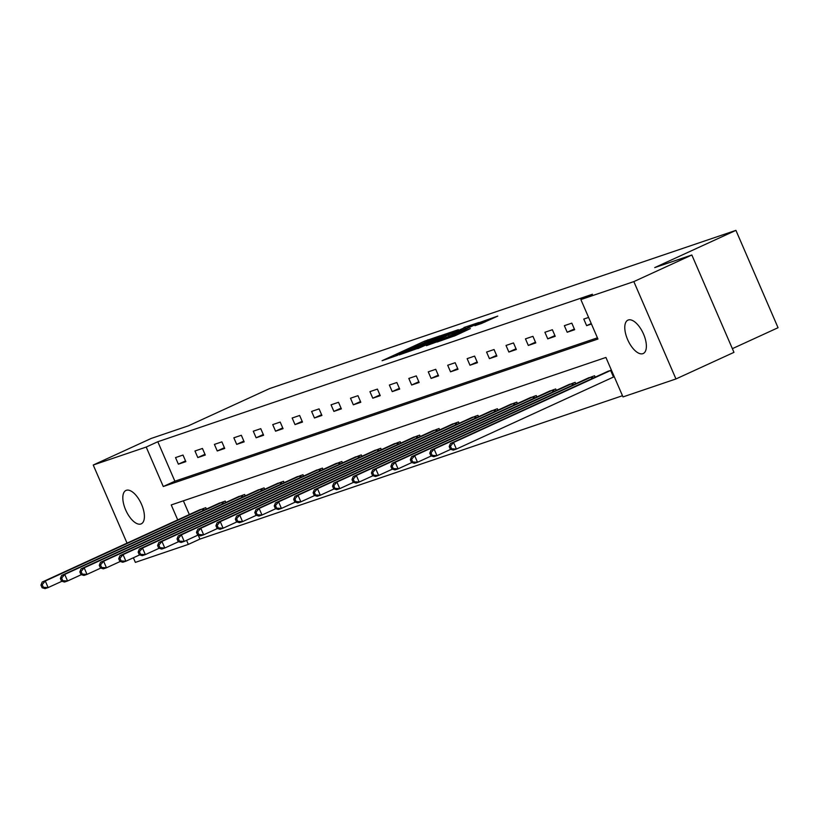 <?xml version="1.0" encoding="UTF-8"?>
<svg xmlns="http://www.w3.org/2000/svg" width="819" height="819" viewBox="0 0 819 819"><rect width="100%" height="100%" fill="white"/><g stroke="black" fill="none" stroke-linecap="round" stroke-linejoin="round"><path stroke-width="1.23" d="M440.192 335.78L424.426 341.216L382.074 360.718L397.829 355.211L395.894 355.579L400.256 353.327L440.192 335.78M642.864 353.665A18.366 8.385 65.4 0 1 627.774 339.936A18.366 8.385 65.4 0 1 627.927 320.137A18.366 8.385 65.4 0 1 628.296 319.994A18.366 8.385 65.4 0 1 643.386 333.732A18.366 8.385 65.4 0 1 643.232 353.521A18.366 8.385 65.4 0 1 642.864 353.665M140.899 523.986A18.366 8.385 65.4 0 1 125.809 510.247A18.366 8.385 65.4 0 1 125.962 490.448A18.366 8.385 65.4 0 1 126.331 490.305A18.366 8.385 65.4 0 1 141.411 504.043A18.366 8.385 65.4 0 1 141.267 523.832A18.366 8.385 65.4 0 1 140.899 523.986M481.418 323.525L497.778 316.083L479.535 322.512L437.182 342.014L455.415 335.585L470.372 328.583L443.611 339.404L474.242 325.143L484.428 321.038L474.928 325.686L481.418 323.525M127.047 543.151L93.233 465.018L151.249 438.421L188.38 425.819L269.594 388.585L735.923 230.364L654.709 267.598L691.84 254.996L633.834 281.603L675.962 378.951L622.993 396.918L605.917 357.453L171.243 504.934L177.723 519.911M93.233 465.018L146.202 447.051L163.278 486.517L597.952 339.035L580.866 299.57L633.834 281.603M580.866 299.57L592.475 294.246L157.801 441.728L146.202 447.051M458.374 329.699L441.492 335.421L399.14 354.924L417.383 348.495L458.374 329.699M464.015 327.508L478.757 322.532L436.394 342.035L426.412 345.669L444.4 337.346L441.359 338.104L417.885 348.577L464.168 327.856M732.37 348.659L778.05 327.713L735.923 230.364M157.801 441.728L174.877 481.203L597.43 337.827M178.368 464.168L185.852 461.64L183.006 455.057L175.522 457.596L178.368 464.168L185.524 460.892M197.809 457.575L205.293 455.036L202.447 448.464L194.963 450.993L197.809 457.575L204.965 454.299M217.25 450.982L224.734 448.443L221.888 441.861L214.404 444.4L217.25 450.982L224.406 447.696M236.691 444.379L244.175 441.851L241.329 435.268L233.845 437.807L236.691 444.379L243.847 441.103M256.132 437.786L263.616 435.247L260.77 428.675L253.286 431.214L256.132 437.786L263.288 434.51M275.573 431.193L283.057 428.654L280.2 422.072L272.727 424.611L275.573 431.193L282.729 427.907M295.014 424.59L302.487 422.061L299.641 415.479L292.168 418.018L295.014 424.59L302.17 421.314M314.455 417.997L321.928 415.458L319.082 408.886L311.609 411.425L314.455 417.997L321.611 414.721M333.896 411.404L341.369 408.865L338.523 402.293L331.05 404.821L333.896 411.404L341.052 408.118M353.337 404.811L360.81 402.272L357.964 395.69L350.491 398.229L353.337 404.811L360.493 401.525M372.778 398.208L380.251 395.669L377.405 389.097L369.932 391.636L372.778 398.208L379.934 394.932M392.219 391.615L399.692 389.076L396.846 382.504L389.373 385.032L392.219 391.615L399.375 388.329M411.66 385.022L419.133 382.483L416.287 375.901L408.814 378.439L411.66 385.022L418.816 381.736M431.101 378.419L438.574 375.89L435.728 369.308L428.255 371.846L431.101 378.419L438.257 375.143M450.542 371.826L458.016 369.287L455.169 362.715L447.696 365.243L450.542 371.826L457.698 368.55M469.983 365.233L477.457 362.694L474.611 356.111L467.137 358.65L469.983 365.233L477.139 361.947M489.424 358.63L496.898 356.101L494.052 349.518L486.578 352.057L489.424 358.63L496.58 355.354M508.865 352.037L516.339 349.498L513.493 342.926L506.019 345.464L508.865 352.037L516.021 348.761M528.306 345.444L535.78 342.905L532.934 336.322L525.46 338.861L528.306 345.444L535.462 342.158M547.747 338.841L555.221 336.312L552.375 329.729L544.901 332.268L547.747 338.841L554.903 335.565M567.188 332.248L574.662 329.709L571.816 323.136L564.342 325.675L567.188 332.248L574.344 328.972M588.605 317.434L583.773 319.072L586.629 325.655L591.451 324.017M198.229 535.155L199.928 539.086L622.471 395.72M183.374 500.818L189.332 514.588M198.393 510.432L205.774 507.678L206.388 509.09M217.834 503.839L225.215 501.085L225.819 502.487M237.275 497.246L244.656 494.492L245.26 495.894M256.716 490.642L264.097 487.889L264.701 489.301M276.157 484.049L283.538 481.296L284.142 482.698M295.598 477.457L302.979 474.703L303.583 476.105M315.039 470.853L322.42 468.099L323.024 469.512M334.48 464.26L341.861 461.506L342.465 462.919M353.921 457.667L361.302 454.914L361.906 456.316M373.351 451.064L380.743 448.31L381.347 449.723M392.792 444.471L400.184 441.717L400.788 443.13M412.233 437.878L419.625 435.124L420.229 436.527M431.674 431.285L439.066 428.532L439.67 429.934M451.115 424.682L458.507 421.928L459.111 423.341M470.556 418.089L477.948 415.335L478.552 416.738M489.997 411.496L497.379 408.742L497.993 410.145M509.438 404.893L516.82 402.139L517.434 403.552M528.879 398.3L536.261 395.546L536.875 396.949M548.321 391.707L555.702 388.953L556.316 390.356M567.762 385.104L575.143 382.35L575.757 383.763M587.203 378.511L594.584 375.757L595.198 377.17M606.644 371.918L611.373 370.065M199.928 539.086L188.329 544.4L135.36 562.377L133.374 557.77M691.84 254.996L733.967 352.354L675.962 378.951M186.568 540.335L188.329 544.4M174.877 481.203L163.278 486.517M586.629 325.655L591.236 323.536M443.151 334.971L403.767 352.979L416.953 347.655L441.554 336.384L445.915 334.132L443.151 334.971M461.66 329.433L444.236 336.711L461.66 329.433L462.029 330.292M200.317 509.531L42.178 582.063L45.291 581.009L48.137 587.581L61.927 581.265M43.335 587.305L48.137 587.581L45.025 588.636L42.086 587.735L43.335 587.305L42.199 584.674L40.95 585.104L42.086 587.735M42.199 584.674L45.291 581.009L203.757 508.364M40.95 585.104L42.178 582.063M219.758 502.938L61.62 575.47L64.732 574.406L67.578 580.988L81.368 574.662M62.776 580.712L67.578 580.988L64.466 582.043L61.527 581.132L62.776 580.712L61.64 578.081L60.391 578.501L61.527 581.132M61.64 578.081L64.732 574.406L223.198 501.771M60.391 578.501L61.62 575.47M239.199 496.345L81.061 568.867L84.173 567.813L87.019 574.395L100.809 568.069M82.217 574.119L87.019 574.395L83.907 575.45L80.968 574.539L82.217 574.119L81.081 571.488L79.832 571.908L80.968 574.539M81.081 571.488L84.173 567.813L242.639 495.167M79.832 571.908L81.061 568.867M258.64 489.742L100.502 562.274L103.614 561.22L106.46 567.792L120.25 561.476M101.658 567.526L106.46 567.792L103.348 568.847L100.409 567.946L101.658 567.526L100.522 564.895L99.273 565.315L100.409 567.946M100.522 564.895L103.614 561.22L262.08 488.574M99.273 565.315L100.502 562.274M278.081 483.149L119.943 555.681L123.055 554.617L125.901 561.199L139.691 554.872M121.099 560.923L125.901 561.199L122.789 562.254L119.85 561.353L121.099 560.923L119.963 558.292L118.714 558.722L119.85 561.353M119.963 558.292L123.055 554.617L281.521 481.981M118.714 558.722L119.943 555.681M297.522 476.556L139.384 549.078L142.496 548.024L145.342 554.606L159.132 548.28M140.54 554.33L145.342 554.606L142.23 555.661L139.291 554.75L140.54 554.33L139.404 551.699L138.155 552.119L139.291 554.75M139.404 551.699L142.496 548.024L300.962 475.389M138.155 552.119L139.384 549.078M316.953 469.952L158.825 542.485L161.937 541.431L164.783 548.003L178.573 541.687M159.981 547.737L164.783 548.003L161.671 549.068L158.732 548.157L159.981 547.737L158.845 545.106L157.596 545.526L158.732 548.157M158.845 545.106L161.937 541.431L320.403 468.785M157.596 545.526L158.825 542.485M336.394 463.359L178.266 535.892L181.378 534.827L184.224 541.41L198.014 535.083M179.422 541.134L184.224 541.41L181.112 542.465L178.173 541.564L179.422 541.134L178.276 538.503L177.037 538.933L178.173 541.564M178.276 538.503L181.378 534.827L339.844 462.192M177.037 538.933L178.266 535.892M355.835 456.767L197.707 529.289L200.819 528.235L203.665 534.817L217.455 528.49M198.863 534.541L203.665 534.817L200.553 535.872L197.614 534.961L198.863 534.541L197.717 531.91L196.478 532.33L197.614 534.961M197.717 531.91L200.819 528.235L359.285 455.599M196.478 532.33L197.707 529.289M375.276 450.163L217.148 522.696L220.26 521.642L223.106 528.214L236.896 521.898M218.304 527.948L223.106 528.214L219.994 529.279L217.055 528.368L218.304 527.948L217.158 525.317L215.919 525.737L217.055 528.368M217.158 525.317L220.26 521.642L378.726 448.996M215.919 525.737L217.148 522.696M394.717 443.57L236.589 516.103L239.701 515.049L242.547 521.621L256.337 515.294M237.745 521.345L242.547 521.621L239.435 522.676L236.496 521.775L237.745 521.345L236.599 518.714L235.36 519.144L236.496 521.775M236.599 518.714L239.701 515.049L398.167 442.403M235.36 519.144L236.589 516.103M414.158 436.977L256.03 509.5L259.142 508.445L261.988 515.028L275.778 508.701M257.186 514.752L261.988 515.028L258.876 516.083L255.937 515.171L257.186 514.752L256.04 512.121L254.801 512.54L255.937 515.171M256.04 512.121L259.142 508.445L417.608 435.81M254.801 512.54L256.03 509.5M433.599 430.374L275.46 502.907L278.583 501.852L281.429 508.425L295.219 502.108M276.617 508.159L281.429 508.425L278.317 509.49L275.379 508.579L276.617 508.159L275.481 505.528L274.242 505.947L275.379 508.579M275.481 505.528L278.583 501.852L437.049 429.207M274.242 505.947L275.46 502.907M453.04 423.781L294.901 496.314L298.024 495.26L300.87 501.832L314.66 495.515M296.058 501.556L300.87 501.832L297.758 502.886L294.82 501.986L296.058 501.556L294.922 498.925L293.683 499.355L294.82 501.986M294.922 498.925L298.024 495.26L456.49 422.614M293.683 499.355L294.901 496.314M472.481 417.188L314.342 489.721L317.465 488.656L320.311 495.239L334.101 488.912M315.499 494.963L320.311 495.239L317.188 496.294L314.261 495.382L315.499 494.963L314.363 492.332L313.114 492.751L314.261 495.382M314.363 492.332L317.465 488.656L475.921 416.021M313.114 492.751L314.342 489.721M491.922 410.595L333.783 483.118L336.906 482.063L339.752 488.646L353.542 482.319M334.94 488.37L339.752 488.646L336.629 489.701L333.702 488.789L334.94 488.37L333.804 485.739L332.555 486.158L333.702 488.789M333.804 485.739L336.906 482.063L495.362 409.418M332.555 486.158L333.783 483.118M511.363 403.992L353.224 476.525L356.347 475.47L359.193 482.043L372.983 475.726M354.381 481.777L359.193 482.043L356.07 483.097L353.143 482.196L354.381 481.777L353.245 479.146L351.996 479.565L353.143 482.196M353.245 479.146L356.347 475.47L514.803 402.825M351.996 479.565L353.224 476.525M530.804 397.399L372.665 469.932L375.788 468.867L378.634 475.45L392.424 469.123M373.822 475.174L378.634 475.45L375.512 476.504L372.584 475.604L373.822 475.174L372.686 472.543L371.437 472.972L372.584 475.604M372.686 472.543L375.788 468.867L534.244 396.232M371.437 472.972L372.665 469.932M550.245 390.806L392.106 463.329L395.229 462.274L398.075 468.857L411.865 462.53M393.263 468.581L398.075 468.857L394.953 469.911L392.025 469L393.263 468.581L392.127 465.95L390.878 466.369L392.025 469M392.127 465.95L395.229 462.274L553.685 389.639M390.878 466.369L392.106 463.329M569.686 384.203L411.547 456.736L414.67 455.681L417.516 462.254L431.306 455.937M412.704 461.988L417.516 462.254L414.394 463.319L411.466 462.407L412.704 461.988L411.568 459.357L410.319 459.776L411.466 462.407M411.568 459.357L414.67 455.681L573.126 383.036M410.319 459.776L411.547 456.736M589.127 377.61L430.989 450.143L434.111 449.078L436.957 455.661L450.737 449.334M432.145 455.384L436.957 455.661L433.835 456.715L430.896 455.814L432.145 455.384L431.009 452.753L429.76 453.183L430.896 455.814M431.009 452.753L434.111 449.078L592.567 376.443M429.76 453.183L430.989 450.143M608.568 371.017L450.43 443.54L453.542 442.485L456.398 449.068L614.24 376.689M451.586 448.792L456.398 449.068L453.276 450.122L450.337 449.211L451.586 448.792L450.45 446.16L449.201 446.58L450.337 449.211M450.45 446.16L453.542 442.485L611.394 370.116M449.201 446.58L450.43 443.54M424.805 342.066L424.426 341.216M428.265 340.52L427.927 339.752M417.321 348.515L416.953 347.655M441.922 337.233L441.554 336.384M444.778 338.196L444.4 337.346M449.068 336.23L448.648 335.247M452.518 334.654L452.149 333.794M481.091 323.628L480.794 322.921M454.166 336.138L453.798 335.299M461.066 332.995L460.688 332.145M464.506 331.419L464.189 330.681M203.092 510.595L202.385 508.978M204.044 510.165L203.347 508.548M222.533 504.002L221.826 502.375M223.485 503.562L222.788 501.945M241.974 497.409L241.267 495.782M242.926 496.969L242.219 495.352M261.415 490.806L260.708 489.189M262.367 490.376L261.66 488.759M280.856 484.213L280.149 482.586M281.808 483.773L281.101 482.166M300.297 477.62L299.59 475.993M301.249 477.18L300.542 475.563M319.738 471.017L319.031 469.4M320.69 470.587L319.983 468.97M339.179 464.424L338.472 462.796M340.131 463.984L339.424 462.377M358.609 457.831L357.913 456.203M359.572 457.391L358.865 455.773M378.05 451.228L377.354 449.611M379.002 450.798L378.306 449.181M397.491 444.635L396.795 443.007M398.443 444.195L397.747 442.588M416.932 438.042L416.236 436.414M417.885 437.602L417.188 435.984M436.373 431.439L435.677 429.821M437.326 431.009L436.629 429.391M455.814 424.846L455.118 423.228M456.767 424.416L456.07 422.799M475.255 418.253L474.559 416.625M476.208 417.813L475.511 416.195M494.696 411.66L494 410.032M495.649 411.22L494.952 409.602M514.137 405.057L513.441 403.439M515.09 404.627L514.393 403.009M533.578 398.464L532.882 396.836M534.531 398.024L533.834 396.416M553.02 391.871L552.313 390.243M553.972 391.431L553.275 389.813M572.461 385.268L571.754 383.65M573.413 384.838L572.716 383.22M591.902 378.675L591.195 377.047M592.854 378.235L592.157 376.627M613.482 377.037L610.636 370.454M446.375 335.196L445.915 334.132M446.16 337.561L445.761 336.64M465.745 328.583L465.294 327.549M484.879 322.082L484.428 321.038"/></g></svg>
